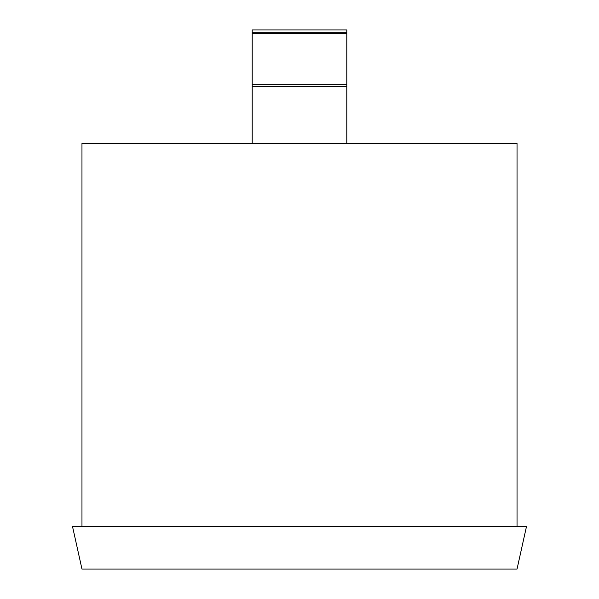 <?xml version="1.0" encoding="UTF-8"?>
<svg xmlns="http://www.w3.org/2000/svg" width="599" height="599" viewBox="0 0 599 599"><rect width="100%" height="100%" fill="white"/><g stroke="black" fill="none" stroke-linecap="round" stroke-linejoin="round"><path stroke-width="0.9" d="M346.791 143.446L346.791 86.698L252.209 86.698L252.209 143.446M346.791 86.698L346.791 29.95L252.209 29.95L252.209 86.698M346.791 32.309L252.209 32.309M346.791 33.492L252.209 33.492M346.791 84.332L252.209 84.332M517.034 526.491L517.034 143.446L81.966 143.446L81.966 526.491M81.966 569.05L517.034 569.05L526.491 526.491L72.509 526.491L81.966 569.05"/></g></svg>
